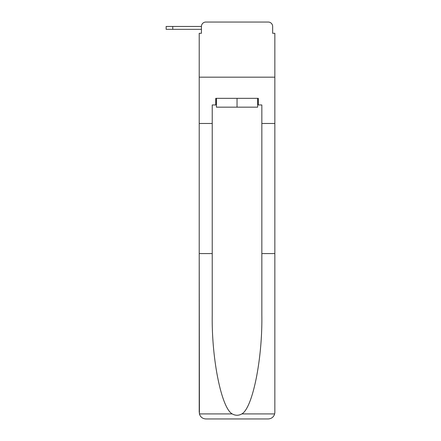 <?xml version="1.0" encoding="UTF-8"?>
<svg xmlns="http://www.w3.org/2000/svg" width="441" height="441" viewBox="0 0 441 441"><rect width="100%" height="100%" fill="white"/><g stroke="black" fill="none" stroke-linecap="round" stroke-linejoin="round"><path stroke-width="0.66" d="M201.427 26.46L201.427 33.295L201.427 29.327L166.147 29.327L166.147 26.46L201.427 26.46A4.41 4.41 0 0 1 205.837 22.05L219.839 22.05M257.654 104.958L258.316 104.958L258.316 98.343L215.759 98.343L215.759 104.958L212.231 104.958L212.231 315.254C211.548 359.073 221.498 408.162 232.236 413.917C235.433 415.703 238.636 415.703 241.839 413.917C252.577 408.162 262.527 359.073 261.844 315.254L261.844 253.575L274.853 253.575L274.853 412.335L274.853 33.295L272.648 33.295L272.648 26.46A4.41 4.41 0 0 0 268.238 22.05L205.837 22.05M212.231 123.48L199.222 123.48L199.222 77.175L274.853 77.175L199.222 77.175L199.222 33.295L201.427 33.295M254.237 22.05L268.238 22.05M272.648 33.295L272.648 26.46M212.231 253.575L199.222 253.575L199.415 413.917C200.418 417.048 202.557 418.724 205.837 418.95L268.238 418.95C271.518 418.724 273.657 417.048 274.66 413.917L274.853 412.335M251.48 418.95L268.238 418.95L251.48 418.95M199.222 412.335L199.222 123.48M258.316 104.958L261.844 104.958L261.844 123.48L274.853 123.48M261.844 253.575L261.844 123.48M215.759 104.958L216.421 104.958M216.421 98.343L216.421 107.163L257.654 107.163L257.654 98.343M237.037 98.343L237.037 107.163M199.415 413.917L232.236 413.917M241.839 413.917L274.66 413.917M172.762 26.46L172.762 29.327"/></g></svg>
